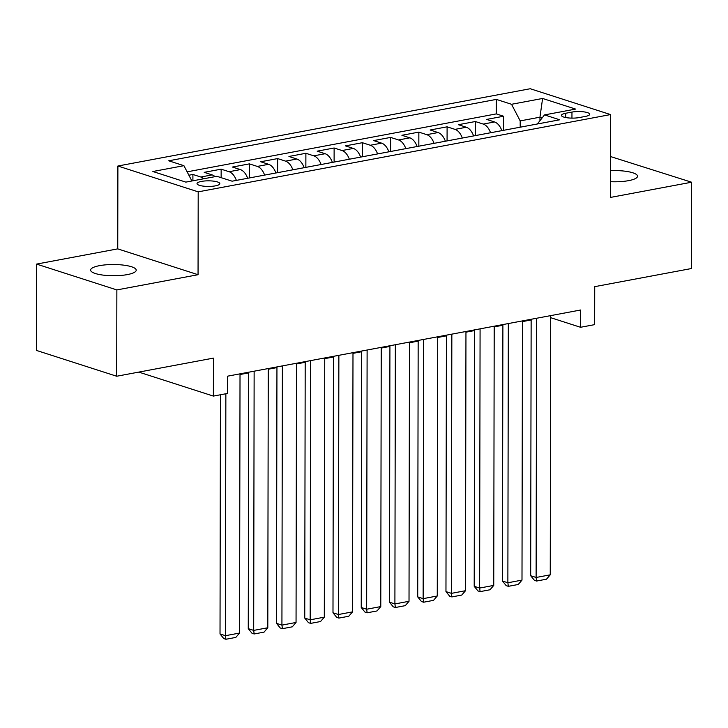 <?xml version="1.0" encoding="UTF-8"?>
<svg xmlns="http://www.w3.org/2000/svg" width="728" height="728" viewBox="0 0 728 728"><rect width="100%" height="100%" fill="white"/><g stroke="black" fill="none" stroke-linecap="round" stroke-linejoin="round"><path stroke-width="1.09" d="M127.309 274.602A22.796 5.606 0.1 0 0 136.218 270.17A22.796 5.606 0.1 0 0 123.496 265.119A22.796 5.606 0.1 0 0 99.527 265.656A22.796 5.606 0.1 0 0 90.627 270.088A22.796 5.606 0.1 0 0 103.34 275.139A22.796 5.606 0.1 0 0 127.309 274.602M610.428 181.681A22.796 5.606 0.1 0 0 628.619 180.644A22.796 5.606 0.1 0 0 637.528 176.222A22.796 5.606 0.1 0 0 610.446 170.661M215.37 185.868A11.402 2.803 0.1 0 0 219.82 183.656A11.402 2.803 0.1 0 0 213.468 181.126A11.402 2.803 0.1 0 0 201.474 181.399A11.402 2.803 0.1 0 0 197.024 183.62A11.402 2.803 0.1 0 0 203.385 186.141A11.402 2.803 0.1 0 0 215.37 185.868M36.555 264.091L36.4 350.405L116.708 376.24L116.862 289.926L198.052 274.711L198.198 191.846L117.891 166.011L117.745 248.876L36.555 264.091L116.862 289.926M198.198 191.846L610.546 114.578L530.239 88.734L117.891 166.011M610.546 114.578L610.401 197.434L691.6 182.218L610.474 156.529M691.6 182.218L691.445 268.532L594.721 286.659L594.649 324.633L580.535 327.281L580.562 310.019L227.527 376.185L227.491 393.448L213.377 396.087L213.441 358.112L116.708 376.24M501.847 130.64A14.251 8.418 -100.6 0 0 494.558 121.967L486.641 119.419L503.585 116.243L503.558 130.312M490.554 132.751A14.251 8.418 -100.6 0 0 483.265 124.079L475.339 121.531L475.32 135.608M475.339 121.531L458.394 124.706L466.32 127.254A14.251 8.418 -100.6 0 1 473.6 135.927M445.363 141.223A14.251 8.418 -100.6 0 0 438.074 132.551L430.157 130.003L447.101 126.827L447.074 140.904M417.117 146.51A14.251 8.418 -100.6 0 0 409.837 137.847L401.911 135.29L418.855 132.114L418.837 146.192M388.879 151.806A14.251 8.418 -100.6 0 0 381.59 143.134L373.664 140.586L390.618 137.41L390.59 151.488M360.633 157.102A14.251 8.418 -100.6 0 0 353.344 148.43L345.427 145.882L362.371 142.706L362.344 156.775M332.387 162.389A14.251 8.418 -100.6 0 0 325.107 153.717L317.18 151.169L334.125 147.993L334.106 162.071M304.149 167.686A14.251 8.418 -100.6 0 0 296.86 159.013L288.943 156.465L305.887 153.29L305.86 167.367M275.903 172.982A14.251 8.418 -100.6 0 0 268.623 164.31L260.697 161.762L277.641 158.586L277.614 172.654M247.656 178.269A14.251 8.418 -100.6 0 0 240.376 169.597L232.45 167.049L249.404 163.873L249.376 177.951M215.06 176.649A14.251 8.418 -100.6 0 0 212.13 174.893L204.213 172.345L221.157 169.169L221.139 177.659M571.962 112.085L565.747 113.25A11.038 2.712 0.1 0 0 561.434 115.388A11.038 2.712 0.1 0 0 567.594 117.836A11.038 2.712 0.1 0 0 579.206 117.572L585.412 116.407A11.038 2.712 0.1 0 0 589.726 114.269A11.038 2.712 0.1 0 0 583.574 111.821A11.038 2.712 0.1 0 0 571.962 112.085L571.944 118.127M539.958 120.684L539.958 117.19L520.192 120.894L511.529 104.286L496.341 99.399L168.723 160.797L183.92 165.684L152.853 171.508L185.84 182.118L216.908 176.303L232.105 181.19L559.714 119.792L544.526 114.906L537.346 123.978M511.529 104.286L542.597 98.462L575.593 109.082L544.526 114.906M503.585 116.243L496.314 113.896L187.123 171.844M203.767 178.76A14.251 8.418 79.4 0 0 200.837 177.013L192.911 174.465L188.889 175.221M221.157 169.169L229.083 171.717A14.251 8.418 79.4 0 1 236.363 180.389M249.404 163.873L257.321 166.421A14.251 8.418 79.4 0 1 264.61 175.093M277.641 158.586L285.567 161.134A14.251 8.418 79.4 0 1 292.847 169.806M305.887 153.29L313.804 155.838A14.251 8.418 79.4 0 1 321.094 164.51M334.125 147.993L342.051 150.541A14.251 8.418 79.4 0 1 349.331 159.214M362.371 142.706L370.297 145.254A14.251 8.418 79.4 0 1 377.577 153.927M390.618 137.41L398.534 139.958A14.251 8.418 79.4 0 1 405.824 148.63M418.855 132.114L426.781 134.671A14.251 8.418 79.4 0 1 434.061 143.334M447.101 126.827L455.018 129.375A14.251 8.418 79.4 0 1 462.307 138.047M520.183 127.2L520.192 120.894M138.802 372.099L213.377 396.087M550.687 317.681L580.535 327.281M240.013 374.52L248.703 372.891M268.259 369.223L276.949 367.604M296.505 363.936L305.196 362.307M324.743 358.64L333.433 357.011M352.989 353.353L361.68 351.724M381.226 348.057L389.917 346.428M409.473 342.761L418.163 341.132M437.719 337.474L446.41 335.845M465.956 332.177L474.647 330.548M494.203 326.881L502.893 325.252M522.449 321.594L531.131 319.965M542.16 117.891L539.958 117.19L542.597 98.462M496.314 113.896L496.341 99.399M192.911 174.465L192.902 180.799M183.92 165.684L191.892 180.99M198.052 274.711L117.745 248.876M550.687 315.615L550.241 574.829L536.117 577.477L530.685 575.73L534.425 580.343L536.6 581.044L536.117 577.477L536.563 318.263M531.14 319.283L530.685 575.73M550.241 574.829L546.482 579.188L536.6 581.044M522.449 320.911L521.994 580.116L507.871 582.764L502.447 581.017L506.188 585.64L508.353 586.331L507.871 582.764L508.326 323.56M502.893 324.579L502.447 581.017M521.994 580.116L518.236 584.484L508.353 586.331M494.203 326.208L493.748 585.412L479.634 588.06L474.201 586.313L477.941 590.927L480.116 591.627L479.634 588.06L480.08 328.847M474.647 329.866L474.201 586.313M493.748 585.412L489.999 589.771L480.116 591.627M465.956 331.495L465.511 590.708L451.387 593.356L445.964 591.609L449.695 596.223L451.87 596.924L451.387 593.356L451.842 334.143M446.41 335.162L445.964 591.609M465.511 590.708L461.752 595.067L451.87 596.924M437.719 336.791L437.264 595.995L423.141 598.644L417.717 596.896L421.457 601.519L423.623 602.211L423.141 598.644L423.596 339.439M418.163 340.449L417.717 596.896M437.264 595.995L433.515 600.363L423.623 602.211M409.473 342.078L409.018 601.292L394.904 603.94L389.471 602.192L393.211 606.806L395.386 607.507L394.904 603.94L395.349 344.726M389.926 345.745L389.471 602.192M409.018 601.292L405.269 605.65L395.386 607.507M381.235 347.374L380.78 606.588L366.657 609.227L361.234 607.489L364.974 612.102L367.139 612.803L366.657 609.227L367.112 350.022M361.68 351.042L361.234 607.489M380.78 606.588L377.022 610.947L367.139 612.803M352.989 352.671L352.534 611.875L338.411 614.523L332.987 612.776L336.727 617.39L338.893 618.09L338.411 614.523L338.866 355.319M333.433 356.329L332.987 612.776M352.534 611.875L348.785 616.243L338.893 618.09M324.743 357.958L324.297 617.171L310.174 619.819L304.75 618.072L308.481 622.686L310.656 623.386L310.174 619.819L310.629 360.606M305.196 361.625L304.75 618.072M324.297 617.171L320.538 621.53L310.656 623.386M296.505 363.254L296.05 622.467L281.927 625.106L276.504 623.368L280.244 627.982L282.409 628.673L281.927 625.106L282.382 365.902M276.949 366.921L276.504 623.368M296.05 622.467L292.301 626.826L282.409 628.673M268.259 368.55L267.804 627.754L253.69 630.403L248.257 628.655L251.997 633.269L254.172 633.97L253.69 630.403L254.136 371.189M248.712 372.208L248.257 628.655M267.804 627.754L264.055 632.122L254.172 633.97M240.022 373.837L239.567 633.051L225.443 635.699L220.02 633.952L223.76 638.565L225.926 639.266L225.443 635.699L225.862 393.748M220.438 394.767L220.02 633.952M239.567 633.051L235.808 637.41L225.926 639.266M483.265 124.079L494.558 121.967M200.837 177.013L212.13 174.893M229.083 171.717L240.376 169.597M257.321 166.421L268.623 164.31M285.567 161.134L296.86 159.013M313.804 155.838L325.107 153.717M342.051 150.541L353.344 148.43M370.297 145.254L381.59 143.134M398.534 139.958L409.837 137.847M426.781 134.671L438.074 132.551M455.018 129.375L466.32 127.254M565.738 117.554L565.747 113.25"/></g></svg>
